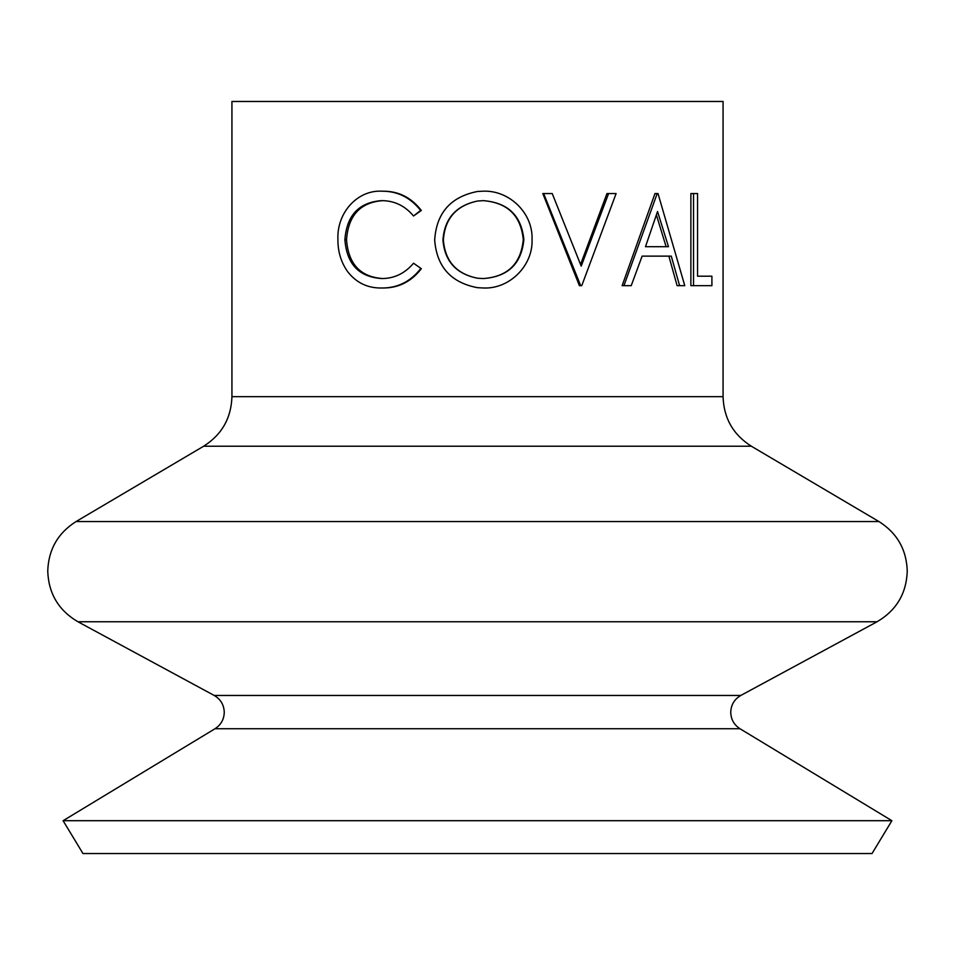 <?xml version="1.0" encoding="UTF-8"?>
<svg xmlns="http://www.w3.org/2000/svg" width="955" height="955" viewBox="0 0 955 955"><rect width="100%" height="100%" fill="white"/><g stroke="black" fill="none" stroke-linecap="round" stroke-linejoin="round"><path stroke-width="1.43" d="M443.371 239.968C445.054 261.216 456.43 273.966 477.5 278.215L483.29 278.562C508.024 276.783 521.549 263.783 523.853 239.55C521.394 215.544 507.881 202.579 483.29 200.646L477.5 201.039C456.263 205.576 444.887 218.552 443.371 239.968L442.941 239.968C444.648 261.216 456.168 273.966 477.5 278.215M477.5 287.682C450.999 282.68 436.733 266.791 434.68 240.003C436.435 212.929 450.7 196.754 477.5 191.478L482.884 191.191C509.445 189.973 533.177 213.251 532.042 239.562C533.153 265.335 509.863 289.079 483.624 288.004L477.5 287.682L483.624 288.004M477.512 201.039L477.5 201.039C456.048 205.54 444.529 218.516 442.941 239.968M891.898 820.703L872.034 853.531L82.966 853.531L63.102 820.703L891.898 820.703L739.994 728.737C734.049 724.881 730.969 719.413 730.742 712.323C731.005 704.862 734.359 699.239 740.805 695.455L877.072 621.753L77.928 621.753C58.601 610.388 48.55 593.521 47.75 571.126C48.442 549.614 57.873 533.093 76.042 521.561L878.958 521.561L751.37 446.236C733.201 434.704 723.771 418.183 723.066 396.671L723.066 101.469L231.934 101.469L231.934 396.671L723.066 396.671M580.568 264.475L606.962 193.555L616.106 193.555L581.762 285.652L579.399 285.652L542.822 193.555L552.229 193.555L581.213 266.135L608.586 193.555M679.602 285.652L677.107 285.652L668.87 256.131L642.118 256.131L671.27 256.131L679.602 285.652L684.771 285.652L658.019 193.555L654.975 193.555L622.135 285.652L631.231 285.652L642.118 256.131M697.556 276.198L711.905 276.198L711.905 285.652L693.533 285.652L693.533 193.555L697.556 193.555L697.556 276.198L709.016 276.198M693.533 285.652L690.871 285.652L690.871 193.555L693.533 193.555M477.369 191.489L482.884 191.191M382.669 200.646C360.357 202.365 348.324 215.388 346.534 239.693C348.36 264.213 360.584 277.177 383.194 278.562M344.898 239.693C346.749 264.213 359.116 277.165 382.012 278.562C394.499 278.442 405.004 273.333 413.527 263.21L421.334 268.689C411.366 281.57 398.677 288.004 383.242 288.004L382.072 288.004C367.95 288.326 356.549 282.955 347.835 271.9C341.066 262.446 337.76 251.499 337.903 239.072C336.876 212.702 357.409 189.818 381.964 191.191L383.146 191.191C398.581 191.131 411.319 197.542 421.334 210.458L413.527 215.985C404.932 205.731 394.26 200.61 381.475 200.646C358.901 202.365 346.701 215.388 344.898 239.693L346.534 239.693M413.527 263.21L421.334 268.689M420.63 268.689C410.543 281.558 397.698 288.004 382.072 288.004M381.964 191.191C397.59 191.119 410.483 197.542 420.63 210.458L421.334 210.458M420.63 210.458L413.527 215.985M483.218 278.562C507.654 276.783 521 263.783 523.28 239.55L523.853 239.55M523.28 239.55C520.857 215.544 507.499 202.579 483.218 200.646M580.676 285.652L543.634 193.555M623.949 285.652L657.195 193.555M668.476 246.688L657.541 211.509L645.485 246.688L668.476 246.688M645.485 246.688L666.113 246.688L656.407 214.935M739.994 728.737L215.006 728.737C220.951 724.881 224.031 719.413 224.258 712.323C223.995 704.862 220.641 699.239 214.195 695.455L740.805 695.455M231.934 396.671C231.229 418.183 221.799 434.704 203.63 446.236L751.37 446.236M878.958 521.561C897.127 533.093 906.558 549.614 907.25 571.126C906.45 593.521 896.399 610.388 877.072 621.753M215.006 728.737L63.102 820.703M214.195 695.455L77.928 621.753M203.63 446.236L76.042 521.561"/></g></svg>
